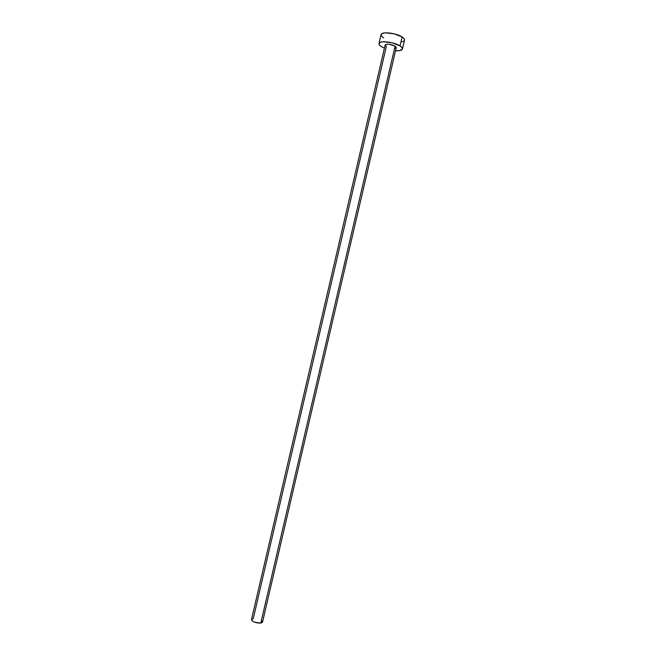 <?xml version="1.0" encoding="UTF-8"?>
<svg xmlns="http://www.w3.org/2000/svg" width="656" height="656" viewBox="0 0 656 656"><rect width="100%" height="100%" fill="white"/><g stroke="black" fill="none" stroke-linecap="round" stroke-linejoin="round"><path stroke-width="0.98" d="M395.109 46.117L260.785 623.134L262.507 622.183L260.785 623.134L395.109 46.117L396.273 47.617L395.109 46.117C390.41 44.018 387.089 43.657 385.138 45.018L251.478 619.617C252.576 621.888 255.676 623.061 260.785 623.134L254.692 622.257L252.273 620.986L251.469 619.69L253.241 618.657L386.335 46.527L385.154 44.952L386.441 44.247L389.172 44.255L395.109 46.117M381.079 34.579L382.448 33.399L385.425 32.833L394.182 33.817L402.095 36.974L404.137 38.778L404.498 40.172C404.686 39.204 403.883 38.146 402.095 36.974L400.021 45.895C401.816 47.043 402.62 48.085 402.448 49.003C401.931 50.373 399.635 50.963 395.543 50.758L399.578 50.635L402.374 49.208L402.071 47.658L400.021 45.895L402.095 36.974C396.142 32.874 381.259 31.308 381.038 34.702L378.988 43.534C379.184 40.254 394.043 41.877 400.021 45.895L392.099 42.779L383.342 41.763L380.382 42.296L379.02 43.427L379.439 44.993L381.554 46.74C379.668 45.567 378.815 44.501 378.988 43.542M384.4 48.167L381.554 46.74L384.4 48.167M396.249 47.691L394.937 48.38M401.62 41.861L403.907 41.016M381.054 35.35L383.596 37.982M261.687 620.789L262.523 622.077M396.273 47.609L262.507 622.183M404.506 40.164L402.448 49.003"/></g></svg>

